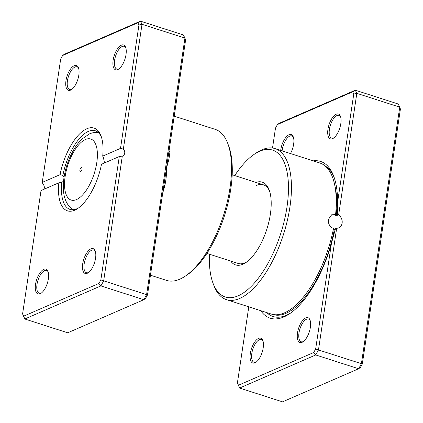 <?xml version="1.0" encoding="UTF-8"?>
<svg xmlns="http://www.w3.org/2000/svg" width="423" height="423" viewBox="0 0 423 423"><rect width="100%" height="100%" fill="white"/><g stroke="black" fill="none" stroke-linecap="round" stroke-linejoin="round"><path stroke-width="0.63" d="M248.782 306.823L237.398 383L238.482 385.221L313.713 352.512L315.658 348.975L331.442 243.362L335.561 228.404L336.66 228.267A7.392 6.229 66.5 0 0 338.728 227.828A7.392 6.229 66.5 0 0 342.128 223.09A7.392 6.229 66.5 0 0 338.638 215.032L337.432 214.768L337.591 202.226L353.76 94.054L356.822 93.346L338.638 215.032M335.45 228.949L333.424 228.928M226.506 299.664L271.296 314.062A79.339 34.279 -72.2 0 0 284.468 312.861A79.339 34.279 -72.2 0 0 333.504 228.515C329.766 226.839 328.052 223.825 328.364 219.474L331.653 214.784L335.576 214.662A79.339 34.279 -72.2 0 0 319.857 162.998L275.072 148.6A79.339 34.279 107.8 0 1 287.27 220.817A79.339 34.279 107.8 0 1 239.682 298.464A79.339 34.279 107.8 0 1 226.506 299.664A79.339 34.279 107.8 0 1 213.842 285.403L212.986 283.124A77.166 33.343 -72.2 0 0 238.117 295.83A77.166 33.343 -72.2 0 0 286.984 206.984A77.166 33.343 -72.2 0 0 259.727 151.233A77.166 33.343 -72.2 0 0 254.445 154.162A77.166 33.343 -72.2 0 0 234.749 175.593M335.576 214.662L334.826 214.99L336.29 215.651C337.3 216.195 337.818 216.201 337.85 215.672L337.432 214.768M331.442 243.362A82.321 35.569 107.8 0 1 289.496 313.813A82.321 35.569 107.8 0 1 283.859 316.938A82.321 35.569 107.8 0 1 260.748 310.667M258.601 338.389A13.044 5.636 107.8 0 1 262.847 340.541A13.044 5.636 107.8 0 1 262.138 352.338A13.044 5.636 107.8 0 1 255.841 362.337A13.044 5.636 107.8 0 1 254.947 362.828A13.044 5.636 107.8 0 1 250.342 353.406A13.044 5.636 107.8 0 1 258.601 338.389M263.048 341.15A11.955 5.166 -72.2 0 0 261.366 339.532A11.955 5.166 -72.2 0 0 259.384 339.711A11.955 5.166 -72.2 0 0 252.208 351.413A11.955 5.166 -72.2 0 0 254.049 362.294A11.955 5.166 -72.2 0 0 256.031 362.109A11.955 5.166 -72.2 0 0 256.359 361.956M305.771 317.879A13.044 5.636 107.8 0 1 310.022 320.031A13.044 5.636 107.8 0 1 309.308 331.828A13.044 5.636 107.8 0 1 303.011 341.826A13.044 5.636 107.8 0 1 302.117 342.318A13.044 5.636 107.8 0 1 297.512 332.896A13.044 5.636 107.8 0 1 305.771 317.879M310.218 320.639A11.955 5.166 -72.2 0 0 308.536 319.021A11.955 5.166 -72.2 0 0 306.553 319.201A11.955 5.166 -72.2 0 0 299.384 330.902A11.955 5.166 -72.2 0 0 301.218 341.784A11.955 5.166 -72.2 0 0 303.206 341.604A11.955 5.166 -72.2 0 0 303.534 341.446M280.687 150.408A13.044 5.636 107.8 0 1 289.036 134.736A13.044 5.636 107.8 0 1 293.282 136.883A13.044 5.636 107.8 0 1 290.501 153.56M293.483 137.496A11.955 5.166 -72.2 0 0 291.801 135.873A11.955 5.166 -72.2 0 0 289.818 136.058A11.955 5.166 -72.2 0 0 282.115 150.863M336.211 114.226A13.044 5.636 107.8 0 1 340.457 116.373A13.044 5.636 107.8 0 1 339.748 128.169A13.044 5.636 107.8 0 1 333.451 138.173A13.044 5.636 107.8 0 1 332.557 138.665A13.044 5.636 107.8 0 1 327.952 129.242A13.044 5.636 107.8 0 1 336.211 114.226M340.658 116.986A11.955 5.166 -72.2 0 0 338.976 115.363A11.955 5.166 -72.2 0 0 336.988 115.548A11.955 5.166 -72.2 0 0 329.818 127.244A11.955 5.166 -72.2 0 0 331.658 138.125A11.955 5.166 -72.2 0 0 333.641 137.946A11.955 5.166 -72.2 0 0 333.969 137.787M255.978 182.419A43.474 18.786 107.8 0 1 269.171 189.959A43.474 18.786 107.8 0 1 266.807 229.282A43.474 18.786 107.8 0 1 245.811 262.614A43.474 18.786 107.8 0 1 242.834 264.264A43.474 18.786 107.8 0 1 230.699 261.054M206.91 253.403L238.149 263.45A41.301 17.845 -72.2 0 0 245.007 262.826A41.301 17.845 -72.2 0 0 246.842 261.885M269.578 191.148A41.301 17.845 -72.2 0 0 263.429 184.814A41.301 17.845 -72.2 0 0 256.571 185.438M209.47 254.228A77.166 33.343 -72.2 0 0 212.986 283.124M254.445 154.162L256.465 152.809A79.339 34.279 107.8 0 1 261.9 149.795A79.339 34.279 107.8 0 1 275.072 148.6M313.205 160.856A82.321 35.569 107.8 0 1 333.726 176.238A82.321 35.569 107.8 0 1 337.591 202.226M353.76 94.054L352.671 91.833L277.44 124.547L275.495 128.084L272.518 148.018M238.482 385.221L239.603 388.05L282.522 401.85L358.641 368.756L361.395 363.748L399.746 107.146L398.212 104.005L355.288 90.205L356.822 93.346L399.746 107.146L400.412 109.055L362.315 363.97L360.37 367.513L358.641 368.756L315.722 354.955L239.603 388.05L237.398 383M336.66 228.267L318.471 349.953L362.315 363.97M315.658 348.975L318.471 349.953L315.722 354.955L313.713 352.512M277.44 124.547L279.169 123.299L355.288 90.205L352.671 91.833M80.661 171.574A2.173 0.941 -72.2 0 0 81.967 169.449A2.173 0.941 -72.2 0 0 81.628 167.466A2.173 0.941 -72.2 0 0 81.269 167.503A2.173 0.941 -72.2 0 0 79.968 169.628A2.173 0.941 -72.2 0 0 80.301 171.606A2.173 0.941 -72.2 0 0 80.661 171.574M43.791 269.335A13.044 5.636 107.8 0 1 48.037 271.481A13.044 5.636 107.8 0 1 47.328 283.278A13.044 5.636 107.8 0 1 41.031 293.282A13.044 5.636 107.8 0 1 40.137 293.774A13.044 5.636 107.8 0 1 35.532 284.351A13.044 5.636 107.8 0 1 43.791 269.335M48.238 272.095A11.955 5.166 -72.2 0 0 46.556 270.471A11.955 5.166 -72.2 0 0 44.568 270.657A11.955 5.166 -72.2 0 0 37.398 282.353A11.955 5.166 -72.2 0 0 39.239 293.234A11.955 5.166 -72.2 0 0 41.221 293.054A11.955 5.166 -72.2 0 0 41.549 292.896M74.226 65.681A13.044 5.636 107.8 0 1 78.472 67.828A13.044 5.636 107.8 0 1 77.763 79.624A13.044 5.636 107.8 0 1 71.466 89.623A13.044 5.636 107.8 0 1 70.572 90.12A13.044 5.636 107.8 0 1 65.967 80.698A13.044 5.636 107.8 0 1 74.226 65.681M78.673 68.441A11.955 5.166 -72.2 0 0 76.991 66.818A11.955 5.166 -72.2 0 0 75.008 66.998A11.955 5.166 -72.2 0 0 67.833 78.699A11.955 5.166 -72.2 0 0 69.673 89.581A11.955 5.166 -72.2 0 0 71.656 89.401A11.955 5.166 -72.2 0 0 71.984 89.242M121.396 45.171A13.044 5.636 107.8 0 1 125.647 47.318A13.044 5.636 107.8 0 1 124.933 59.114A13.044 5.636 107.8 0 1 118.636 69.113A13.044 5.636 107.8 0 1 117.742 69.61A13.044 5.636 107.8 0 1 113.137 60.188A13.044 5.636 107.8 0 1 121.396 45.171M125.843 47.931A11.955 5.166 -72.2 0 0 124.161 46.308A11.955 5.166 -72.2 0 0 122.178 46.488A11.955 5.166 -72.2 0 0 115.008 58.189A11.955 5.166 -72.2 0 0 116.843 69.071A11.955 5.166 -72.2 0 0 118.831 68.891A11.955 5.166 -72.2 0 0 119.159 68.732M90.961 248.824A13.044 5.636 107.8 0 1 95.207 250.971A13.044 5.636 107.8 0 1 94.498 262.768A13.044 5.636 107.8 0 1 88.201 272.772A13.044 5.636 107.8 0 1 87.307 273.263A13.044 5.636 107.8 0 1 82.702 263.841A13.044 5.636 107.8 0 1 90.961 248.824M95.408 251.585A11.955 5.166 -72.2 0 0 93.726 249.967A11.955 5.166 -72.2 0 0 91.743 250.146A11.955 5.166 -72.2 0 0 84.568 261.842A11.955 5.166 -72.2 0 0 86.408 272.729A11.955 5.166 -72.2 0 0 88.391 272.544A11.955 5.166 -72.2 0 0 88.719 272.386M150.451 275.209L166.593 280.401A79.339 34.279 -72.2 0 0 179.764 279.201A79.339 34.279 -72.2 0 0 185.195 276.193A79.339 34.279 -72.2 0 0 223.508 215.36A79.339 34.279 -72.2 0 0 227.823 143.598A79.339 34.279 -72.2 0 0 215.154 129.338L174.218 116.177M101.425 137.089A41.301 17.845 -72.2 0 0 95.27 130.755A41.301 17.845 -72.2 0 0 88.418 131.379A41.301 17.845 -72.2 0 0 62.874 175.365L60.04 174.678A43.474 18.786 107.8 0 1 86.852 128.74A43.474 18.786 107.8 0 1 101.012 135.899A43.474 18.786 107.8 0 1 102.71 156.124L120.507 148.388L138.945 24.999L137.861 22.779L62.63 55.487L60.685 59.03L42.242 182.413L60.04 174.678M104.523 162.955L103.445 157.726L102.71 156.124M63.582 181.07L61.821 182.419A41.301 17.845 -72.2 0 0 69.996 209.39A41.301 17.845 -72.2 0 0 76.849 208.766A41.301 17.845 -72.2 0 0 78.683 207.825M43.955 189.287A4.346 3.664 66.5 0 0 42.956 184.026L42.242 182.413M62.874 175.365L64.016 177.523M169.026 150.916A2.173 1.1 -178.5 0 0 169.924 151.46C169.554 156.748 168.433 162.083 166.551 167.455L147.505 294.916L145.56 298.453L143.831 299.701L100.907 285.9L24.788 318.995L22.588 313.945L23.672 316.166L98.903 283.458L100.848 279.92L119.291 156.531L101.494 164.272A43.474 18.786 107.8 0 1 77.658 208.555A43.474 18.786 107.8 0 1 58.823 182.821L41.026 190.561L22.588 313.945M62.63 55.487L64.359 54.244L140.478 21.15L142.012 24.291L123.363 149.065L120.507 148.388M23.672 316.166L24.788 318.995L67.712 332.795L143.831 299.701L146.585 294.694L184.936 38.091L183.397 34.95L140.478 21.15L137.861 22.779M163.902 185.205L164.827 185.565C166.154 179.521 166.725 173.488 166.551 167.455L185.602 40L184.936 38.091L142.012 24.291L138.945 24.999M119.291 156.531L122.31 156.119A4.346 3.664 66.5 0 0 122.702 155.981A4.346 3.664 66.5 0 0 123.363 149.065M122.31 156.119L103.661 280.893L100.907 285.9L98.903 283.458M147.505 294.916L100.848 279.92M227.823 143.598L228.674 145.877A77.166 33.343 107.8 0 1 224.481 215.672A77.166 33.343 107.8 0 1 187.22 274.839L185.195 276.193M58.823 182.821L61.821 182.419M334.403 229.065A77.969 33.692 107.8 0 1 285.948 313.337A77.969 33.692 107.8 0 1 273.004 314.516L272.872 314.474M334.704 184.967A77.969 33.692 107.8 0 1 336.29 215.651M325.128 165.943A79.825 34.49 107.8 0 1 334.202 177.575M290.67 312.999A79.825 34.49 107.8 0 1 286.35 315.288A79.825 34.49 107.8 0 1 266.765 312.602M85.457 139.5A32.063 13.853 -72.2 0 0 65.153 176.412A32.063 13.853 -72.2 0 0 76.478 199.577A32.063 13.853 -72.2 0 0 96.777 162.659A32.063 13.853 -72.2 0 0 85.457 139.5M169.909 144.989A79.339 34.279 107.8 0 1 169.924 151.46M164.827 185.565A79.339 34.279 107.8 0 1 162.744 192.946M73.829 209.866C69.779 208.037 65.665 203.146 64.032 194.982C62.953 189.092 63.064 182.546 64.375 175.349C65.94 166.884 68.711 158.958 72.693 151.577C75.468 146.458 78.625 142.223 82.168 138.866L89.454 133.922C92.373 132.611 95.445 132.172 98.665 132.605M232.19 174.773L263.429 184.814"/></g></svg>
